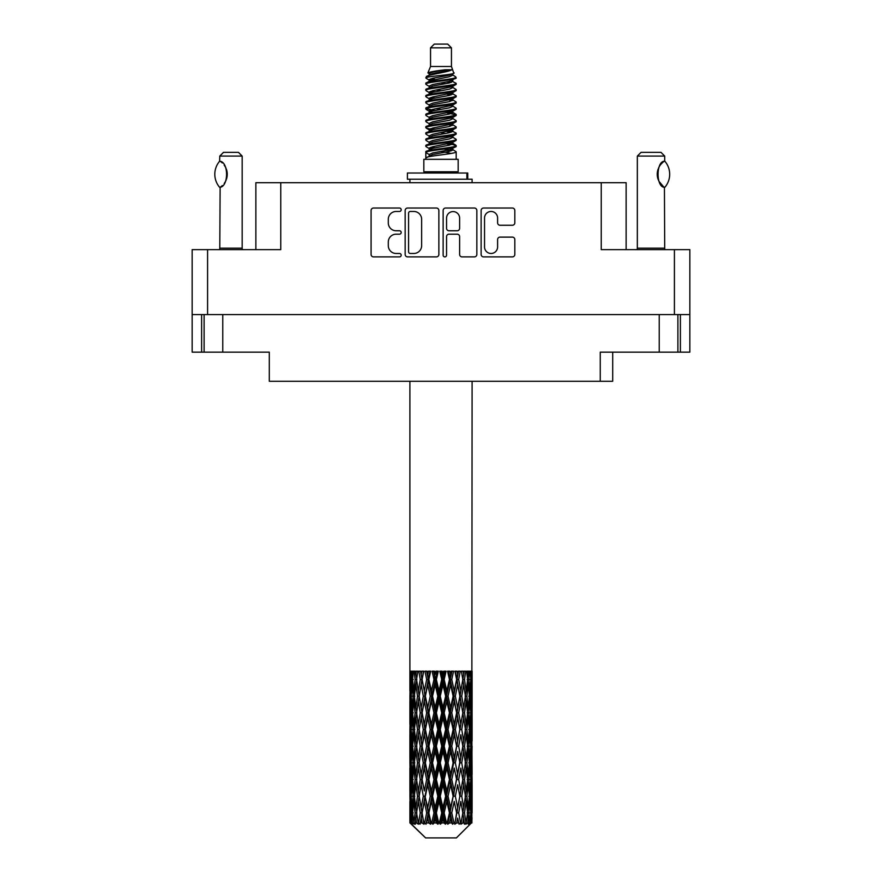 <?xml version="1.0" encoding="UTF-8"?>
<svg xmlns="http://www.w3.org/2000/svg" width="882" height="882" viewBox="0 0 882 882"><rect width="100%" height="100%" fill="white"/><g stroke="black" fill="none" stroke-linecap="round" stroke-linejoin="round"><path stroke-width="1.32" d="M484.538 246.949A6.538 6.538 0 0 0 491.076 253.476A6.538 6.538 0 0 0 497.602 246.949L497.602 239.551A2.448 2.448 0 0 1 500.05 237.115L512.387 237.115A2.448 2.448 0 0 1 514.823 239.551L514.823 254.457A2.448 2.448 0 0 1 512.387 256.894L483.557 256.894A2.448 2.448 0 0 1 481.12 254.457L481.12 210.489A2.448 2.448 0 0 1 483.557 208.042L512.387 208.042A2.448 2.448 0 0 1 514.823 210.489L514.823 222.826A2.448 2.448 0 0 1 512.387 225.263L500.05 225.263A2.448 2.448 0 0 1 497.602 222.826L497.602 217.997A6.538 6.538 0 0 0 491.076 211.471A6.538 6.538 0 0 0 484.538 217.997L484.538 246.949M444.848 256.894A1.709 1.709 0 0 0 446.557 255.185L446.557 236.63A2.448 2.448 0 0 1 449.004 234.182L457.185 234.182A2.448 2.448 0 0 1 459.621 236.63L459.621 254.457A2.448 2.448 0 0 0 462.069 256.894L474.406 256.894A2.448 2.448 0 0 0 476.842 254.457L476.842 210.489A2.448 2.448 0 0 0 474.406 208.042L445.575 208.042A2.448 2.448 0 0 0 443.139 210.489L443.139 255.185A1.709 1.709 0 0 0 444.848 256.894M192.155 249.639L192.155 352.161L269.297 352.161L269.297 381.278L600.256 381.278L600.256 352.161L689.845 352.161L689.845 249.639L689.845 314.587L192.155 314.587L192.155 249.639L207.59 249.639L207.59 314.587M438.861 254.457L438.861 210.489A2.448 2.448 0 0 0 436.425 208.042L407.594 208.042A2.448 2.448 0 0 0 405.158 210.489L405.158 254.457A2.448 2.448 0 0 0 407.594 256.894L436.425 256.894A2.448 2.448 0 0 0 438.861 254.457M396.117 211.471L399.48 211.471A1.709 1.709 0 0 0 401.189 209.762A1.709 1.709 0 0 0 399.48 208.042L373.527 208.042A2.448 2.448 0 0 0 371.079 210.489L371.079 254.457A2.448 2.448 0 0 0 373.527 256.894L399.48 256.894A1.709 1.709 0 0 0 401.189 255.185A1.709 1.709 0 0 0 399.48 253.476L396.117 253.476A7.817 7.817 0 0 1 388.3 245.659L388.3 241.999A7.817 7.817 0 0 1 396.117 234.182L399.48 234.182A1.709 1.709 0 0 0 401.189 232.473A1.709 1.709 0 0 0 399.48 230.764L396.117 230.764A7.817 7.817 0 0 1 388.3 222.948L388.3 219.287A7.817 7.817 0 0 1 396.117 211.471M626.132 249.639L626.132 182.706L255.868 182.706L255.868 249.639M280.752 182.706L280.752 249.639L207.59 249.639M689.845 249.639L601.248 249.639L601.248 182.706M204.106 314.587L204.106 352.161M612.703 352.161L612.703 381.278L600.256 381.278M410.284 211.471A1.709 1.709 0 0 0 408.575 213.179L408.575 251.767A1.709 1.709 0 0 0 410.284 253.476L413.823 253.476A7.817 7.817 0 0 0 421.64 245.659L421.64 219.287A7.817 7.817 0 0 0 413.823 211.471L410.284 211.471M459.621 218.119A6.538 6.538 0 0 0 453.094 211.592A6.538 6.538 0 0 0 446.557 218.119L446.557 228.317A2.448 2.448 0 0 0 449.004 230.764L457.185 230.764A2.448 2.448 0 0 0 459.621 228.317L459.621 218.119M677.894 314.587L677.894 352.161M430.548 47.837L451.452 47.837L447.714 44.1L434.286 44.1L430.548 47.837L430.548 66.492L427.902 72.886L430.085 74.408M451.452 47.837L451.452 66.492L430.548 66.492M458.166 159.311L423.834 159.311L423.834 171.758L458.166 171.758L458.166 159.311M427.935 171.758L427.935 173.004M454.065 171.758L454.065 173.004M451.827 69.777L432.643 73.636L426.249 76.888C426.061 74.749 447.692 72.434 451.827 69.777L445.322 69.777C435.719 70.869 429.909 71.905 427.902 72.886M426.249 76.888L426.204 78.344L430.085 80.637M451.452 66.492L453.833 73.294L449.357 75.191L432.643 78.3L429.192 79.854L429.677 80.416M454.098 72.886C455.388 74.694 425.289 76.348 425.819 77.914M455.751 76.888L456.181 77.914L455.024 77.914L455.751 76.888L452.323 74.628L452.808 75.191L449.357 76.745L429.677 80.846L425.819 83.349L426.204 84.573L429.677 86.645M449.368 143.612L456.181 145.563C457.119 147.636 424.881 149.708 425.819 151.781L425.819 152.564L429.192 154.504L429.192 155.783M451.915 142.84L452.808 143.623L449.357 145.177L432.643 148.286L425.819 151.781M456.181 145.563L455.796 146.776L449.357 149.841L432.643 152.95L429.192 154.504M456.181 146.346C457.119 148.419 424.881 150.491 425.819 152.564L425.819 159.311M456.181 151.781C457.119 153.854 424.881 155.938 425.819 158.01L432.643 154.504L449.357 151.395L452.808 149.841L452.323 149.279L456.181 151.781L456.181 159.311M455.024 77.914C449.754 79.722 424.892 81.541 425.819 83.349M425.819 84.132C424.881 82.059 457.119 79.986 456.181 77.914L449.357 81.409L432.643 84.518L429.192 86.072L429.192 87.627M449.368 79.854L456.181 83.349C457.119 85.422 424.881 87.505 425.819 89.578L426.204 90.791L430.085 93.073M452.323 80.846L452.808 81.409L449.357 82.963L432.643 86.072L425.819 89.578M456.181 83.349L455.796 84.573L452.323 86.645L432.643 90.736L429.192 92.301L429.677 92.864M456.181 84.132C457.119 86.204 424.881 88.277 425.819 90.35M452.323 87.064L456.181 89.578C457.119 91.651 424.881 93.724 425.819 95.796L426.204 97.009L430.085 99.291M452.808 86.072L452.808 87.627L449.357 89.181L432.643 92.301L425.819 95.796M456.181 89.578L455.796 90.791L452.323 92.864L432.643 96.965L429.192 98.519L429.677 99.082M456.181 90.35C457.119 92.423 424.881 94.495 425.819 96.568M452.808 92.301L452.808 93.856L456.181 95.796C457.119 97.869 424.881 99.942 425.819 102.014L426.204 103.227L429.677 105.3M452.808 93.856L449.357 95.41L432.643 98.519L425.819 102.014M456.181 95.796L455.796 97.009L452.323 99.082L432.643 103.183L429.192 104.737L429.192 106.292M456.181 96.568C457.119 98.641 424.881 100.724 425.819 102.797M451.915 99.291L456.181 102.014C457.119 104.087 424.881 106.16 425.819 108.232L426.204 109.456L430.085 111.738M452.323 99.512L452.808 100.074L449.357 101.628L432.643 104.737L425.819 108.232M456.181 102.014L455.796 103.227L452.323 105.3L432.643 109.401L429.192 110.956L429.677 111.529M456.181 102.797C457.119 104.87 424.881 106.943 425.819 109.015M452.323 105.73L456.181 108.232C457.119 110.305 424.881 112.389 425.819 114.462L426.204 115.674L430.085 117.956M452.808 104.737L452.808 106.292L449.357 107.847L432.643 110.956L425.819 114.462M456.181 108.232L455.796 109.456L452.323 111.529L432.643 115.63L429.192 117.185L429.677 117.747M456.181 109.015C457.119 111.088 424.881 113.161 425.819 115.233M451.915 111.738L456.181 114.462C457.119 116.534 424.881 118.607 425.819 120.68L426.204 121.892L429.677 123.965M452.323 111.948L452.808 112.51L449.357 114.065L432.643 117.185L425.819 120.68M456.181 114.462L455.796 115.674L452.323 117.747L432.643 121.848L429.192 123.403L429.192 124.957M456.181 115.233C457.119 117.306 424.881 119.379 425.819 121.462M452.323 118.166L456.181 120.68C457.119 122.752 424.881 124.825 425.819 126.898L426.204 128.111L432.632 129.621M452.808 117.185L452.808 118.739L449.357 120.294L432.643 123.403L425.819 126.898M456.181 120.68L455.796 121.892L452.323 123.965L432.643 128.066L429.192 129.621L430.085 130.404M456.181 121.462C457.119 123.535 424.881 125.608 425.819 127.681M451.915 124.175L456.181 126.898C457.119 128.97 424.881 131.043 425.819 133.116L426.204 134.34L429.677 136.412M452.323 124.395L452.808 124.957L449.357 126.512L432.643 129.621L425.819 133.116M456.181 126.898L455.796 128.111L452.323 130.183L432.643 134.285L429.192 135.839L429.192 137.394M456.181 127.681C457.119 129.753 424.881 131.826 425.819 133.899M449.368 129.621L456.181 133.116C457.119 135.2 424.881 137.272 425.819 139.345L426.204 140.558L429.677 142.63M452.323 130.613L452.808 131.175L449.357 132.73L432.643 135.839L425.819 139.345M456.181 133.116L455.796 134.34L452.323 136.412L432.643 140.514L429.192 142.068L429.192 143.623M456.181 133.899C457.119 135.971 424.881 138.044 425.819 140.117M452.323 136.831L456.181 139.345C457.119 141.418 424.881 143.49 425.819 145.563L426.204 146.776L430.085 149.058M452.808 135.839L452.808 137.394L449.357 138.948L432.643 142.068L425.819 145.563M456.181 139.345L455.796 140.558L452.323 142.63L432.643 146.732L429.192 148.286L429.677 148.849M456.181 140.117C457.119 142.189 424.881 144.273 425.819 146.346M430.846 78.785L434.771 79.402M429.589 79.336L432.632 79.854M447.229 81.861L451.154 82.478M430.846 91.232L434.771 91.849M449.368 93.845L452.411 94.363M429.589 91.783L432.632 92.301M447.229 94.297L451.154 94.914M430.846 97.45L434.771 98.067M449.368 100.074L452.411 100.581M429.589 98.001L432.632 98.519M426.127 108.629L434.771 110.515M449.368 112.51L452.411 113.028M429.589 110.448L432.632 110.967M447.229 112.962L455.873 114.847M449.368 124.957L452.411 125.465M430.846 128.552L434.771 129.169M449.368 131.175L452.411 131.694M447.229 131.627L451.154 132.245M447.229 144.064L451.154 144.681M430.846 147.217L434.771 147.834M444.021 149.058L452.411 150.348M429.589 147.768L432.632 148.286M447.229 150.293L451.154 150.91M472.013 817.735L471.815 822.972L471.407 812.884L471.859 801.429L471.903 822.972M472.102 784.76L472.102 807.692L472.079 779.556L471.859 791L471.407 779.556L471.859 768.079L472.079 779.556M472.079 746.205L471.859 757.671L471.407 746.205L471.859 734.728L472.102 774.341L471.991 762.864L470.624 762.864M472.102 718.058L472.102 740.99L472.079 712.854L471.859 724.331L471.407 712.854L471.859 701.399L472.079 712.854L472.102 684.708L472.102 707.651M409.898 381.278L409.898 690.97L410.009 679.515L411.376 679.515M472.102 381.278L471.859 690.97L471.76 671.18L471.131 674.311L470.933 671.18L470.183 671.18L470.801 679.515L469.919 690.97L468.827 679.515L469.643 671.18L468.607 671.18L468.254 674.311L467.901 671.18L466.589 671.18L467.647 679.515L466.159 690.97L464.494 679.515L465.729 671.18L464.175 671.18L463.678 674.311L463.16 671.18L461.385 671.18L462.818 679.515L460.823 690.97L458.684 679.515L460.261 671.18L458.287 671.18L457.67 674.311L457.041 671.18L454.903 671.18L456.622 679.515L454.241 690.97L451.76 679.515L453.58 671.18L451.308 671.18L450.614 674.311L449.908 671.18L447.549 671.18L449.445 679.515L446.832 690.97L444.164 679.515L446.105 671.18L443.69 671.18L442.951 674.311L442.224 671.18L439.776 671.18L441.739 679.515L439.049 690.97L436.37 679.515L438.321 671.18L435.895 671.18L435.168 674.311L434.451 671.18L432.092 671.18L433.977 679.515L431.386 690.97L428.873 679.515L430.692 671.18L428.42 671.18L427.759 674.311L427.097 671.18L424.959 671.18L426.668 679.515L424.33 690.97L422.125 679.515L423.724 671.18L421.739 671.18L421.177 674.311L420.615 671.18L418.829 671.18L420.251 679.515L418.322 690.97L416.569 679.515L417.825 671.18L416.271 671.18L415.841 674.311L415.411 671.18L414.099 671.18L415.135 679.515L413.746 690.97L412.555 679.515L413.393 671.18L412.357 671.18L412.081 674.311L411.817 671.18L411.067 671.18L411.651 679.515L410.869 690.97L410.703 671.18L410.141 674.311L409.898 671.18L410.009 679.515M472.102 671.18L472.102 684.708M467.162 679.515L468.827 679.515L469.5 686.328M467.901 671.18L467.967 671.753M463.16 671.18L463.678 674.311L462.763 679.515L464.494 679.515L465.983 689.691M453.127 696.185L450.614 707.651L448.023 696.185L450.614 684.708L453.127 696.185L453.712 696.185L450.228 679.515L451.76 679.515L454.241 690.97L456.622 679.515L458.684 679.515L460.823 690.97L460.029 696.185L455.388 671.18M457.041 671.18L457.769 673.793M456.622 679.515L456.347 678.137M449.908 671.18L450.614 674.311L450.228 679.515L448.42 671.18M445.63 696.185L442.951 707.651L440.261 696.185L442.951 684.708L445.63 696.185L446.601 696.185L446.832 690.97L449.445 679.515L450.228 679.515L450.614 684.708M442.224 671.18L442.874 679.515L441 671.18M437.836 696.185L435.168 707.651L432.555 696.185L435.168 684.708L437.836 696.185L439.126 696.185L439.049 690.97L441.695 679.361M436.414 679.361L435.399 679.515L433.569 671.18M434.451 671.18L435.168 684.708M429.325 681.599L431.386 690.97L433.966 679.46M427.097 671.18L428.288 679.515L426.612 671.18M423.316 696.185L421.177 707.651L419.182 696.185L421.177 684.708L423.316 696.185L425.003 696.185L424.33 690.97L426.668 679.515L428.288 679.515L427.759 684.708L430.24 696.185L427.759 707.651L425.378 696.185L427.759 684.708M420.615 671.18L421.971 679.515L420.56 671.18M417.506 696.185L415.841 707.651L414.353 696.185L415.841 684.708L417.506 696.185L419.237 696.185L418.322 690.97L420.251 679.515L421.971 679.515L421.177 684.708M414.033 688.412L415.135 679.515L416.844 679.515L415.841 674.311M411.453 682.139L411.651 679.515L413.239 679.515M409.921 696.185L410.141 684.708L410.593 696.185L410.141 707.651L409.921 696.185L409.987 724.684M456.391 837.9L471.396 822.972L456.391 837.9L425.609 837.9L410.02 822.972L410.141 818.088L410.295 822.972L411.806 824.218L410.792 822.972L410.317 812.884L410.869 801.429L411.651 812.884L410.792 822.972M420.251 746.205L418.322 757.671L416.569 746.205L418.322 734.728L420.251 746.205L421.971 746.205L421.177 751.42L423.316 762.864L421.177 774.341L419.182 762.864L421.971 746.205L419.182 729.535L421.177 718.058L423.316 729.535L421.177 740.99L419.887 733.703M420.251 779.556L418.322 791L416.569 779.556L418.322 768.079L420.251 779.556L421.971 779.556L419.887 792.047L421.177 784.76L423.316 796.214L421.177 807.692L419.182 796.214L421.971 779.556L419.887 767.031M410.483 675.678L410.141 674.311M411.409 693.208L410.869 690.97M410.483 683.352L410.141 684.708M410.593 696.185L412.081 696.185M410.483 709.007L410.141 707.651M410.009 712.854L411.376 712.854M409.921 729.535L410.141 718.058L410.593 729.535L410.141 740.99L409.921 729.535L409.921 762.864L410.141 751.42L410.593 762.864L410.141 774.341L409.921 762.864M410.317 712.854L410.869 701.399L411.651 712.854L410.869 724.331L410.317 712.854M411.199 696.185L412.081 684.708L413.173 696.185L412.081 707.651L411.199 696.185M412.765 677.321L412.081 674.311M414.529 694.696L413.746 690.97M412.765 681.72L412.081 684.708M413.173 696.185L414.838 696.185M412.765 710.649L412.081 707.651M411.409 699.172L410.869 701.399M411.651 712.854L413.239 712.854M411.409 726.559L410.869 724.331M410.483 716.691L410.141 718.058M410.593 729.535L412.081 729.535M410.009 746.205L411.376 746.205M410.483 742.357L410.141 740.99M410.317 746.205L410.869 734.728L411.651 746.205L410.869 757.671L410.317 746.205M411.199 729.535L412.081 718.058L413.173 729.535L412.081 740.99L411.199 729.535M412.555 712.854L413.746 701.399L415.135 712.854L413.746 724.331L412.555 712.854M416.844 679.515L415.841 684.708M415.135 712.854L416.844 712.854L415.841 707.651M414.529 697.684L413.746 701.399M414.529 728.047L413.746 724.331M412.765 715.048L412.081 718.058M413.173 729.535L414.838 729.535M412.765 744L412.081 740.99M411.409 732.512L410.869 734.728M411.651 746.205L413.239 746.205M410.483 750.053L410.141 751.42M410.593 762.864L412.081 762.864M411.409 759.898L410.869 757.671M409.987 767.715L409.921 796.214L410.141 784.76L410.593 796.214L410.141 807.692L409.921 796.214M410.009 779.556L411.376 779.556M410.483 775.708L410.141 774.341M411.199 762.864L412.081 751.42L413.173 762.864L412.081 774.341L411.199 762.864M412.555 746.205L413.746 734.728L415.135 746.205L413.746 757.671L412.555 746.205M414.353 729.535L415.841 718.058L417.506 729.535L415.841 740.99L414.353 729.535M416.569 712.854L418.322 701.399L420.251 712.854L418.322 724.331L416.569 712.854M422.125 679.515L423.448 671.18L421.739 671.18M425.378 696.185L421.971 679.515L419.887 692.017M420.251 712.854L421.971 712.854L419.887 700.363M422.125 712.854L424.33 701.399L426.668 712.854L424.33 724.331L421.177 707.651M419.237 696.185L418.322 701.399M417.506 729.535L419.237 729.535L418.322 724.331M416.844 712.854L415.841 718.058M415.135 746.205L416.844 746.205L415.841 740.99M414.529 731.024L413.746 734.728M414.529 761.375L413.746 757.671M412.765 748.41L412.081 751.42M413.173 762.864L414.838 762.864M410.317 779.556L410.869 768.079L411.651 779.556L410.869 791L410.317 779.556M411.409 765.841L410.869 768.079M411.651 779.556L413.239 779.556M412.765 777.351L412.081 774.341M410.483 783.392L410.141 784.76M410.593 796.214L412.081 796.214M411.409 793.238L410.869 791M409.987 801.077L410.02 822.972M410.009 812.884L411.376 812.884M410.483 809.059L410.141 807.692M412.555 779.556L413.746 768.079L415.135 779.556L413.746 791L412.555 779.556M414.353 762.864L415.841 751.42L417.506 762.864L415.841 774.341L414.353 762.864M428.873 679.515L428.288 679.515L430.008 671.18L428.42 671.18M430.24 696.185L431.772 696.185L428.288 679.515L424.33 701.399M432.555 696.185L431.772 696.185L431.386 690.97M426.668 712.854L428.288 712.854L425.003 696.185L421.177 718.058M428.873 712.854L431.386 701.399L433.977 712.854L431.386 724.331L428.873 712.854L428.288 712.854L427.759 707.651M423.316 729.535L425.003 729.535L421.971 712.854L419.887 725.368M425.378 729.535L427.759 718.058L430.24 729.535L427.759 740.99L424.33 724.331M422.125 746.205L421.177 740.99L421.971 746.205L425.003 729.535L424.33 734.728L426.668 746.205L424.33 757.671L422.125 746.205L424.33 734.728M419.237 729.535L418.322 734.728M417.506 762.864L419.237 762.864L418.322 757.671M416.844 746.205L415.841 751.42M415.135 779.556L416.844 779.556L415.841 774.341M414.529 764.363L413.746 768.079M411.199 796.214L412.081 784.76L413.173 796.214L412.081 807.692L411.199 796.214M412.765 781.761L412.081 784.76M413.173 796.214L414.838 796.214M414.529 794.726L413.746 791M411.409 799.191L410.869 801.429M411.651 812.884L413.239 812.884M412.765 810.69L412.081 807.692M470.734 822.972L471.815 822.972M410.483 816.732L410.141 818.088M414.353 796.214L415.841 784.76L417.506 796.214L415.841 807.692L414.353 796.214M410.957 822.972L412.401 824.218L411.673 822.972L412.081 818.088L412.522 822.972L414.275 824.218L412.555 812.884L413.746 801.429L415.135 812.884L413.901 822.972L415.433 824.218L415.841 818.088L416.525 822.972L418.421 824.218L416.569 812.884L418.322 801.429L420.251 812.884L418.553 822.972L420.075 824.218L421.177 818.088L422.07 822.972L423.999 824.218L422.125 812.884L424.33 801.429L426.668 812.884L424.606 822.972L426.028 824.218L427.759 818.088L428.795 822.972L430.637 824.218L431.077 822.972L428.873 812.884L431.386 801.429L433.977 812.884L431.695 822.972L432.93 824.218L434.054 822.972L435.168 818.088L436.292 822.972L437.924 824.218L438.718 822.972L436.37 812.884L439.049 801.429L441.739 812.884L439.368 822.972L440.327 824.218L441.816 822.972L442.951 818.088L444.087 822.972L445.41 824.218L446.512 822.972L444.164 812.884L446.832 801.429L449.445 812.884L447.152 822.972L447.769 824.218L449.522 822.972L450.614 818.088L451.694 822.972L452.609 824.218L453.954 822.972L451.76 812.884L454.241 801.429L456.622 812.884L454.792 824.218L456.689 822.972L457.67 818.088L459.092 824.218L460.58 822.972L458.684 812.884L460.823 801.429L462.818 812.884L460.944 824.218L462.874 822.972L463.678 818.088L464.428 824.218L465.972 822.972L464.494 812.884L466.159 801.429L467.647 812.884L465.85 824.218L467.692 822.972L468.254 818.088L468.298 824.218L469.797 822.972L468.827 812.884L469.919 801.429L470.801 812.884L470.04 822.972L469.18 824.218L470.823 822.972L471.131 818.088L471.396 822.972L470.823 822.972M410.295 822.972L425.609 837.9M468.794 822.972L467.692 822.972M464.439 822.972L462.874 822.972M458.618 822.972L456.689 822.972M454.539 822.972L453.954 822.972M451.694 822.972L449.522 822.972M447.152 822.972L446.512 822.972M444.087 822.972L441.816 822.972M439.368 822.972L438.718 822.972M436.292 822.972L434.054 822.972M431.695 822.972L431.077 822.972M428.795 822.972L426.734 822.972M424.606 822.972L424.055 822.972M422.07 822.972L420.306 822.972M416.525 822.972L415.179 822.972M412.522 822.972L411.673 822.972M440.261 696.185L439.126 696.185L435.399 679.515L437.263 671.18L435.895 671.18M433.977 679.515L435.399 679.515L431.772 696.185L431.386 701.399M433.977 712.854L435.399 712.854L431.772 696.185L427.759 718.058M436.37 712.854L439.049 701.399L441.739 712.854L439.049 724.331L436.37 712.854L435.399 712.854L435.168 707.651M430.24 729.535L431.772 729.535L428.288 712.854L425.003 729.535L428.288 746.205L427.759 740.99M432.555 729.535L435.168 718.058L437.836 729.535L435.168 740.99L432.555 729.535L431.772 729.535L431.386 724.331M426.668 746.205L428.288 746.205L427.759 751.42L430.24 762.864L427.759 774.341L425.378 762.864L427.759 751.42M423.316 762.864L425.003 762.864L421.971 746.205L419.887 758.707M425.378 762.864L424.33 757.671M422.125 779.556L424.33 768.079L426.668 779.556L424.33 791L421.177 774.341M419.237 762.864L418.322 768.079M417.506 796.214L419.237 796.214L418.322 791M416.844 779.556L415.841 784.76M414.529 797.714L413.746 801.429M415.135 812.884L416.844 812.884L415.841 807.692M412.765 815.089L412.081 818.088M428.873 746.205L431.386 734.728L433.977 746.205L431.386 757.671L428.873 746.205L428.288 746.205L431.772 729.535L431.386 734.728M444.164 679.515L442.874 679.515L442.951 684.708M448.023 696.185L446.601 696.185L442.874 679.515L444.748 671.18L443.69 671.18M441.739 679.515L442.874 679.515L439.126 696.185L439.049 701.399M441.739 712.854L442.874 712.854L439.126 696.185L435.399 712.854L435.168 718.058M444.164 712.854L446.832 701.399L449.445 712.854L446.832 724.331L444.164 712.854L442.874 712.854L442.951 707.651M437.836 729.535L439.126 729.535L435.399 712.854L431.772 729.535L435.399 746.205L435.168 740.99M440.261 729.535L442.951 718.058L445.63 729.535L442.951 740.99L440.261 729.535L439.126 729.535L439.049 724.331M433.977 746.205L435.399 746.205L435.168 751.42L437.836 762.864L435.168 774.341L432.555 762.864L435.168 751.42M430.24 762.864L431.772 762.864L428.288 746.205L424.33 768.079M432.555 762.864L431.772 762.864L431.386 757.671M426.668 779.556L428.288 779.556L425.003 762.864L421.971 779.556L424.33 791M428.873 779.556L431.386 768.079L433.977 779.556L431.386 791L428.873 779.556L428.288 779.556L427.759 774.341M423.316 796.214L425.003 796.214L424.33 801.429M420.251 812.884L421.971 812.884L419.887 800.393M422.125 812.884L421.177 807.692M419.237 796.214L418.322 801.429M416.844 812.884L415.841 818.088M425.378 796.214L427.759 784.76L430.24 796.214L427.759 807.692L425.003 796.214L428.288 779.556L427.759 784.76M436.37 746.205L439.049 734.728L441.739 746.205L439.049 757.671L436.37 746.205L435.399 746.205L439.126 729.535L439.049 734.728M455.333 696.185L457.67 684.708L459.875 696.185L457.67 707.651L455.333 696.185L453.712 696.185L454.241 690.97M449.445 712.854L450.228 712.854L446.601 696.185L446.832 701.399M451.76 712.854L454.241 701.399L456.622 712.854L454.241 724.331L451.76 712.854L450.228 712.854L450.614 707.651M445.63 729.535L446.601 729.535L442.874 712.854L442.951 718.058M448.023 729.535L450.614 718.058L453.127 729.535L450.614 740.99L448.023 729.535L446.601 729.535L446.832 724.331M441.739 746.205L442.874 746.205L439.126 729.535L451.992 671.18M444.164 746.205L446.832 734.728L449.445 746.205L446.832 757.671L444.164 746.205L442.874 746.205L442.951 740.99M437.836 762.864L439.126 762.864L435.399 746.205L431.772 762.864L431.386 768.079M440.261 762.864L442.951 751.42L445.63 762.864L442.951 774.341L440.261 762.864L439.126 762.864L439.049 757.671M433.977 779.556L435.399 779.556L431.772 762.864L428.288 779.556L431.772 796.214L431.386 791M436.37 779.556L439.049 768.079L441.739 779.556L439.049 791L436.37 779.556L435.399 779.556L435.168 774.341M430.24 796.214L431.772 796.214L431.386 801.429M426.668 812.884L428.288 812.884L425.003 796.214L421.177 818.088M428.873 812.884L428.288 812.884L427.759 807.692M423.999 824.218L421.971 812.884L420.075 824.218M432.555 796.214L435.168 784.76L437.836 796.214L435.168 807.692L432.555 796.214L431.772 796.214L435.399 779.556L435.168 784.76M456.622 712.854L453.712 696.185L457.67 674.311M460.261 671.18L458.552 671.18L456.997 679.515L457.67 684.708M459.875 696.185L462.818 712.854L460.823 724.331L458.684 712.854L460.823 701.399L462.113 708.687L460.029 696.185L462.113 683.671M458.684 712.854L456.997 712.854L457.67 707.651M453.127 729.535L453.712 729.535L450.228 712.854L453.712 696.185L454.241 701.399M455.333 729.535L457.67 718.058L459.875 729.535L457.67 740.99L455.333 729.535L453.712 729.535L454.241 724.331M449.445 746.205L450.228 746.205L446.601 729.535L450.228 712.854L450.614 718.058M451.76 746.205L454.241 734.728L456.622 746.205L454.241 757.671L451.76 746.205L450.228 746.205L450.614 740.99M445.63 762.864L446.601 762.864L442.874 746.205L446.601 729.535L446.832 734.728M448.023 762.864L450.614 751.42L453.127 762.864L450.614 774.341L448.023 762.864L446.601 762.864L446.832 757.671M441.739 779.556L442.874 779.556L439.126 762.864L442.874 746.205L442.951 751.42M444.164 779.556L446.832 768.079L449.445 779.556L446.832 791L444.164 779.556L442.874 779.556L442.951 774.341M437.836 796.214L439.126 796.214L435.399 779.556L439.126 762.864L439.049 768.079M440.261 796.214L442.951 784.76L445.63 796.214L442.951 807.692L440.261 796.214L439.126 796.214L439.049 791M433.977 812.884L435.399 812.884L431.772 796.214L427.759 818.088M436.37 812.884L435.399 812.884L435.168 807.692M430.637 824.218L428.288 812.884L426.028 824.218M461.749 696.185L463.678 684.708L465.431 696.185L463.678 707.651L461.749 696.185L460.029 696.185L456.997 712.854L457.67 718.058M462.113 675.358L461.484 671.478M466.865 696.185L468.254 684.708L469.445 696.185L468.254 707.651L466.865 696.185L465.156 696.185L466.159 690.97M462.763 679.515L463.678 684.708M464.494 712.854L466.159 701.399L467.647 712.854L466.159 724.331L464.494 712.854L462.763 712.854L463.678 707.651M459.875 729.535L456.997 712.854L453.712 729.535L454.241 734.728M461.749 729.535L463.678 718.058L465.431 729.535L463.678 740.99L461.749 729.535L460.029 729.535L460.823 724.331M456.622 746.205L453.712 729.535L450.228 746.205L450.614 751.42M458.684 746.205L460.823 734.728L462.818 746.205L460.823 757.671L458.684 746.205L456.997 746.205L457.67 740.99M453.127 762.864L453.712 762.864L450.228 746.205L446.601 762.864L446.832 768.079M455.333 762.864L457.67 751.42L459.875 762.864L457.67 774.341L455.333 762.864L453.712 762.864L454.241 757.671M449.445 779.556L450.228 779.556L446.601 762.864L442.874 779.556L442.951 784.76M451.76 779.556L454.241 768.079L456.622 779.556L454.241 791L451.76 779.556L450.228 779.556L450.614 774.341M445.63 796.214L446.601 796.214L442.874 779.556L439.126 796.214L439.049 801.429M448.023 796.214L450.614 784.76L453.127 796.214L450.614 807.692L448.023 796.214L446.601 796.214L446.832 791M441.739 812.884L442.874 812.884L439.126 796.214L435.399 812.884L435.168 818.088M444.164 812.884L442.874 812.884L442.951 807.692M437.924 824.218L435.399 812.884L432.93 824.218M467.471 678.026L468.254 674.311M469.235 693.98L469.919 690.97M467.471 681.003L468.254 684.708M467.471 711.355L468.254 707.651M465.156 696.185L466.159 701.399M466.865 729.535L468.254 718.058L469.445 729.535L468.254 740.99L466.865 729.535L465.156 729.535L466.159 724.331M462.763 712.854L463.678 718.058M462.113 742.027L460.823 734.728M464.494 746.205L466.159 734.728L467.647 746.205L466.159 757.671L464.494 746.205L462.763 746.205L463.678 740.99M459.875 762.864L457.67 751.42M461.749 762.864L463.678 751.42L465.431 762.864L463.678 774.341L461.749 762.864L460.029 762.864L460.823 757.671M456.622 779.556L454.241 768.079M458.684 779.556L460.823 768.079L462.818 779.556L460.823 791L458.684 779.556L456.997 779.556L457.67 774.341M453.127 796.214L453.712 796.214L450.228 779.556L450.614 784.76M455.333 796.214L457.67 784.76L459.875 796.214L457.67 807.692L455.333 796.214L453.712 796.214L454.241 791M449.445 812.884L450.228 812.884L446.601 796.214L446.832 801.429M451.76 812.884L450.228 812.884L450.614 807.692M445.41 824.218L442.874 812.884L442.951 818.088M468.827 712.854L469.919 701.399L470.801 712.854L469.919 724.331L468.827 712.854L467.162 712.854M470.349 696.185L471.131 684.708L471.131 707.651L470.349 696.185L468.761 696.185M470.591 676.549L471.131 674.311M471.407 679.515L469.919 679.515M471.517 692.337L471.859 690.97M470.591 682.492L471.131 684.708M470.591 709.878L471.131 707.651M469.235 698.39L469.919 701.399M469.235 727.33L469.919 724.331M467.471 714.343L468.254 718.058M467.471 744.706L468.254 740.99M465.156 729.535L466.159 734.728M466.865 762.864L468.254 751.42L469.445 762.864L468.254 774.341L466.865 762.864L465.156 762.864L466.159 757.671M462.763 746.205L463.678 751.42M462.113 775.388L460.823 768.079M464.494 779.556L466.159 768.079L467.647 779.556L466.159 791L464.494 779.556L462.763 779.556L463.678 774.341M459.875 796.214L457.67 784.76M461.749 796.214L463.678 784.76L465.431 796.214L463.678 807.692L461.749 796.214L460.029 796.214L460.823 791M456.622 812.884L454.241 801.429M458.684 812.884L456.997 812.884L457.67 807.692M452.609 824.218L450.228 812.884L450.614 818.088M468.827 746.205L469.919 734.728L470.801 746.205L469.919 757.671L468.827 746.205L467.162 746.205M470.349 729.535L471.131 718.058L471.131 740.99L470.349 729.535L468.761 729.535M471.991 696.185L470.624 696.185M471.517 700.032L471.859 701.399M471.407 712.854L469.919 712.854M471.517 725.699L471.859 724.331M470.591 715.831L471.131 718.058M470.591 743.217L471.131 740.99M469.235 731.74L469.919 734.728M469.235 760.67L469.919 757.671M467.471 747.693L468.254 751.42M467.471 778.067L468.254 774.341M465.156 762.864L466.159 768.079M466.865 796.214L468.254 784.76L469.445 796.214L468.254 807.692L466.865 796.214L465.156 796.214L466.159 791M462.763 779.556L463.678 784.76M462.113 808.728L460.823 801.429M464.494 812.884L462.763 812.884L463.678 807.692M459.092 824.218L457.67 818.088M468.827 779.556L469.919 768.079L470.801 779.556L469.919 791L468.827 779.556L467.162 779.556M470.349 762.864L471.131 751.42L471.131 774.341L470.349 762.864L468.761 762.864M471.991 729.535L470.624 729.535M471.517 733.372L471.859 734.728M471.407 746.205L469.919 746.205M471.517 759.038L471.859 757.671M470.591 749.182L471.131 751.42M470.591 776.579L471.131 774.341M469.235 765.069L469.919 768.079M469.235 794.009L469.919 791M467.471 781.044L468.254 784.76M467.471 811.396L468.254 807.692M465.156 796.214L466.159 801.429M462.763 812.884L463.678 818.088M470.349 796.214L471.131 784.76L471.131 807.692L470.349 796.214L468.761 796.214M471.517 766.712L471.859 768.079M471.407 779.556L469.919 779.556M471.517 792.367L471.859 791M470.591 782.532L471.131 784.76M470.591 809.919L471.131 807.692M469.235 798.419L469.919 801.429M468.827 812.884L467.162 812.884M467.471 814.373L468.254 818.088M471.991 796.214L470.624 796.214M472.079 812.884L472.102 807.692M471.517 800.062L471.859 801.429M471.407 812.884L469.919 812.884M470.591 815.861L471.131 818.088M445.322 69.777L432.643 72.081L429.192 73.636L429.677 74.198M452.411 129.114L452.323 130.183M441 151.395L451.154 153.435M436.48 89.964L441 90.736M429.677 149.279L429.192 149.841L429.192 148.286M441 82.963L445.52 83.746M452.411 110.448L452.808 112.51M441 132.73L445.52 133.513M436.48 108.629L441 109.401M429.677 130.613L429.192 131.175L429.192 129.621M449.368 148.286L452.323 149.279M460.944 824.218L462.113 817.052M454.792 824.218L462.113 783.723M447.769 824.218L462.113 750.373M471.76 671.18L470.338 671.18M440.327 824.218L453.712 762.864L462.113 717.022M469.643 671.18L468.022 671.18M465.729 671.18L464.009 671.18M446.105 671.18L444.748 671.18M438.321 671.18L437.263 671.18M430.692 671.18L430.008 671.18M417.991 671.18L416.271 671.18M413.978 671.18L412.357 671.18M411.673 671.18L410.24 671.18M407.407 179.222L407.407 173.004L467.747 173.004L467.747 179.222L407.407 179.222M472.102 182.706L472.102 179.222L467.747 179.222M409.898 179.222L409.898 182.706M219.596 187.271L219.596 187.271A20.032 20.032 0 0 1 219.596 161.263L220.125 161.263C228.703 162.299 228.703 186.256 220.125 187.271L219.783 248.151A4.972 4.972 0 0 1 219.552 249.639M219.783 248.151L242.175 248.151A4.972 4.972 0 0 0 242.407 249.639M242.175 248.151L242.175 156.081L219.783 156.081L219.596 161.263M219.783 156.081L223.51 152.343L238.449 152.343L242.175 156.081M220.125 161.263A15.424 15.424 0 0 1 220.952 161.836M221.272 162.079A15.424 15.424 0 0 1 222.308 162.961L222.066 162.729M224.16 165.011A15.424 15.424 0 0 1 226.079 168.385M226.431 169.311A15.424 15.424 0 0 1 227.247 174.272L226.431 169.322M226.641 178.572L227.247 174.316A15.424 15.424 0 0 1 226.42 179.233M226.079 180.16A15.424 15.424 0 0 1 224.182 183.5M222.308 185.584A15.424 15.424 0 0 1 221.283 186.455M220.963 186.697A15.424 15.424 0 0 1 220.125 187.271L220.952 186.708M226.079 168.374L225.781 167.712M225.627 167.393L224.182 165.044M221.944 162.63L221.305 162.101M637.102 249.639A4.972 4.972 0 0 0 637.333 248.151L664.708 248.151A4.972 4.972 0 0 0 664.94 249.639M637.333 248.151L637.333 156.081L664.708 156.081L664.708 161.053L663.705 161.715M662.382 162.773L660.85 164.361M659.108 166.907L658.512 168.142A15.424 15.424 0 0 1 662.856 162.365M657.884 169.884L657.244 174.261L658.148 179.476A15.424 15.424 0 0 1 658.159 169.046M658.909 181.262L663.485 186.664M664.708 248.151L664.433 187.315A15.424 15.424 0 0 1 658.523 180.413M637.333 156.081L641.071 152.343L660.971 152.343L664.708 156.081M664.852 161.219A20.032 20.032 0 0 1 664.852 187.315L664.433 187.315C655.954 187.216 655.954 161.318 664.433 161.219A15.424 15.424 0 0 0 663.661 161.748M674.41 249.639L674.41 314.587M222.771 314.587L222.771 352.161M201.614 314.587L201.614 352.161M680.386 314.587L680.386 352.161M659.229 314.587L659.229 352.161M466.887 179.222L466.887 173.004M409.898 701.399L409.898 724.331M409.898 734.728L409.898 757.671M409.898 768.079L409.898 791M409.898 801.429L409.898 822.972M429.192 73.636L429.192 75.191M452.808 79.854L452.808 81.409M429.192 98.519L429.192 100.074M429.192 110.956L429.192 112.51M452.808 129.621L452.808 131.175M452.808 142.068L452.808 143.623M452.323 143.049L455.796 145.122M426.204 128.111L429.677 130.183M452.808 73.636L452.808 75.191M429.192 79.854L429.192 81.409M429.192 92.301L429.192 93.856M452.808 98.519L452.808 100.074M429.192 117.185L429.192 118.739M452.808 123.403L452.808 124.957M452.808 148.286L452.808 149.841"/></g></svg>
